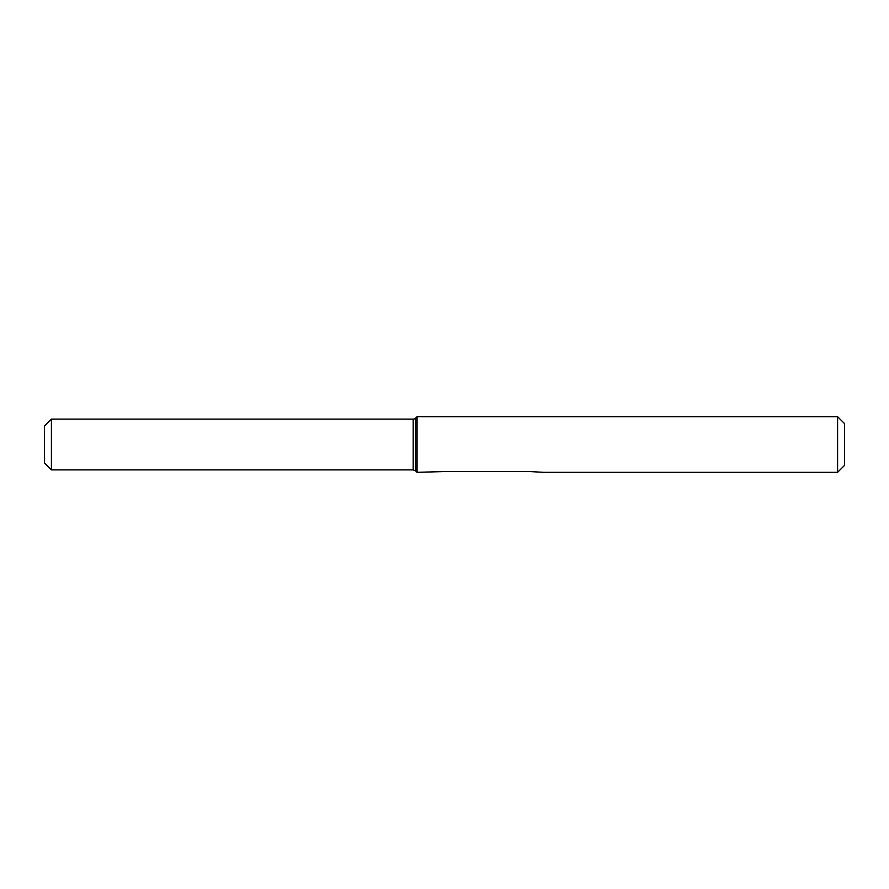 <?xml version="1.0" encoding="UTF-8"?>
<svg xmlns="http://www.w3.org/2000/svg" width="889" height="889" viewBox="0 0 889 889"><rect width="100%" height="100%" fill="white"/><g stroke="black" fill="none" stroke-linecap="round" stroke-linejoin="round"><path stroke-width="1.33" d="M447.978 471.448L527.988 471.448L543.546 472.326L837.594 472.326L837.594 416.674L417.063 416.674L417.063 472.326L447.978 471.448M413.196 469.892L415.652 470.914L415.652 418.086A3.478 3.478 0 0 1 413.196 419.108L51.406 419.108L51.406 469.892L413.196 469.892L413.196 419.108M51.406 469.892L44.45 462.936L44.45 426.064L51.406 419.108M837.594 472.326L844.55 465.369L844.55 423.631L837.594 416.674M415.652 470.914L417.063 472.326M415.652 418.086L417.063 416.674"/></g></svg>
